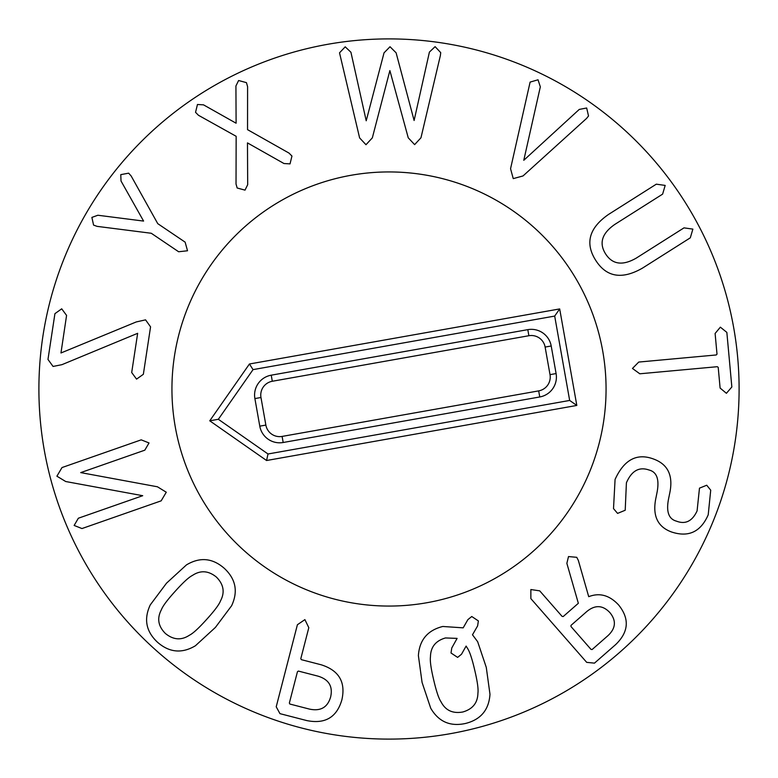 <?xml version="1.0" encoding="UTF-8"?>
<svg xmlns="http://www.w3.org/2000/svg" width="778" height="778" viewBox="0 0 778 778"><rect width="100%" height="100%" fill="white"/><g stroke="black" fill="none" stroke-linecap="round" stroke-linejoin="round"><path stroke-width="1.17" d="M136.558 379.129L131.696 372.526L137.657 333.315L61.939 364.668L53.06 366.448L47.973 359.426L54.927 313.651L61.715 308.817L66.577 315.421L60.966 352.979L136.267 321.936L145.564 319.855L150.562 326.857L143.356 374.296L136.558 379.129M93.574 225.095L91.882 217.412L97.863 215.243L143.59 221.078L121.008 180.982L120.785 174.632L128.662 173.173L131.161 175.993L157.759 223.656L185.125 242.143L187.527 250.769L178.629 251.751L151.272 233.264L97.114 226.369L93.574 225.095M245.012 190.133L237.164 187.994L236.026 184.007L236.152 136.296L198.458 115.28L195.541 112.324L197.466 104.485L203.525 104.855L236.104 123.216L235.929 85.959L238.603 80.513L246.451 82.643L247.589 86.64L247.54 129.654L289.037 153.101L291.954 156.057L290.029 163.886L283.97 163.526L247.472 142.899L247.686 184.678L245.012 190.133M359.611 137.91L339.519 52.826L345.218 46.826L350.927 52.243L366.214 120.775L384.04 52.836L390.021 46.738L396.109 52.807L414.11 120.493L429.407 52.087L435.106 46.651L440.727 52.632L440.358 55.627L420.966 137.784L414.625 144.63L408.246 137.813L389.875 70.594L372.331 137.881L365.981 144.718L359.611 137.91M586.67 107.996L588.518 115.99L586.563 118.431L523.01 175.954L513.247 178.619L510.553 168.729L530.11 82.098L538.045 79.784L540.331 86.844L523.779 160.287L579.25 109.426L586.67 107.996M605.566 253.861C612.393 264.52 622.595 265.95 636.19 258.15L683.998 227.866L692.867 229.111L690.3 237.825L642.492 268.109C622.03 279.856 606.422 277.231 595.656 260.241C584.842 243.174 589.131 227.915 608.503 214.456L656.311 184.172L665.18 185.417L662.623 194.13L614.815 224.414C601.939 233.342 598.856 243.154 605.566 253.861M726.409 393.298L720.107 388.047L718.211 367.372L717.306 366.701L639.808 373.79L632.465 368.451L638.738 362.062L716.237 354.963L717.005 354.146L715.108 333.461L720.36 327.159L726.846 332.391L731.845 386.977L726.409 393.298M653.928 459.166C668.283 464.563 673.505 476.117 669.595 493.826L668.701 498.192C665.978 511.35 668.535 518.994 676.374 521.124C685.408 524.625 692.313 521.211 697.088 510.893L699.48 488.146L706.725 485.229L710.722 490.189L708.213 514.803C700.735 531.928 688.462 537.647 671.385 531.928C657.303 526.677 652.178 515.201 656.029 497.492L656.885 493.213C659.637 479.734 657.011 471.993 649.027 470.009C639.127 466.537 631.59 470.807 626.407 482.817L625.211 510.242L617.576 513.392L613.511 508.608L615.077 479.433C624.18 459.487 637.133 452.728 653.928 459.166M445.463 637.95L457.104 638.388L451.765 648.006L451.007 652.985L457.61 657.391L461.49 654.269L466.11 646.08L467.345 648.093C469.62 651.371 472.081 658.713 474.716 670.101C477.429 681.567 478.499 689.259 477.916 693.179C477.711 702.865 472.684 709.137 462.822 711.987C452.738 713.805 445.473 710.421 441.029 701.824C438.763 698.576 436.302 691.204 433.638 679.729C430.944 668.351 429.884 660.687 430.467 656.739C430.633 647.063 435.631 640.8 445.463 637.95M463.182 627.846L467.879 619.628L471.76 616.507L478.373 620.922L477.614 625.901L472.489 634.79L477.673 641.733L486.279 667.388L489.984 694.287C488.915 709.906 480.755 719.64 465.507 723.462C450.18 726.798 438.578 721.702 430.701 708.175L422.075 682.432L418.389 655.63C419.439 640.012 427.569 630.297 442.779 626.475L463.182 627.846M216.41 577.091C223.665 584.366 225.037 592.282 220.514 600.859C219.114 604.594 214.485 610.779 206.617 619.434C198.73 628.196 193.012 633.448 189.462 635.198C181.381 640.547 173.358 639.973 165.403 633.486C158.167 626.232 156.825 618.335 161.367 609.787C162.748 606.072 167.396 599.857 175.332 591.134C183.151 582.44 188.85 577.208 192.419 575.448C200.471 570.07 208.475 570.624 216.41 577.091M231.62 605.731L215.428 627.399L195.414 645.759C181.955 653.763 169.312 652.586 157.496 642.229C146.031 631.522 143.619 619.084 150.261 604.905L166.521 583.169L186.467 564.886C199.897 556.854 212.52 558.011 224.317 568.348C235.802 579.075 238.243 591.533 231.62 605.731M149.026 442.954L144.815 450.17L80.718 472.606L157.438 486.785L166.268 492.221L161.163 500.847L81.972 528.554L74.143 525.451L78.354 518.226L142.714 495.703L65.712 481.524L56.901 476.185L62.007 467.559L141.207 439.842L149.026 442.954M317.852 676.101C328.793 679.369 333.052 686.332 330.631 696.971C327.606 707.465 320.507 711.491 309.352 709.069L289.873 704.041L289.358 703.04L297.449 671.706L298.382 671.074L317.852 676.101M304.898 619.619L308.808 627.681L300.814 658.655L301.329 659.656L321.168 664.782C338.965 670.403 345.87 682.102 341.863 699.879C336.767 717.365 325.068 724.26 306.765 720.574L279.954 713.65L276.219 706.794L297.4 624.734L304.898 619.619M586.807 611.527C595.082 604.7 602.794 605.07 609.933 612.656C616.458 620.669 615.797 628.332 607.949 635.665L592.126 649.533L591.008 649.387L570.974 626.523L570.984 625.395L586.807 611.527M539.718 590.852L562.095 616.39L563.214 616.536L578.346 603.281L566.861 563.35L568.504 556.562L576.741 557.311L578.326 560.393L588.722 596.677C599.605 592.447 609.582 595.228 618.666 605.021C629.723 618.831 628.721 632.018 615.651 644.592L594.47 663.138L586.7 662.36L530.859 598.622L530.859 589.539L539.718 590.852M739.1 389A350.1 350.1 0 0 1 213.95 692.196A350.1 350.1 0 0 1 213.95 85.804A350.1 350.1 0 0 1 739.1 389M171.938 389A217.062 217.062 0 0 1 497.531 201.016A217.062 217.062 0 0 1 497.531 576.984A217.062 217.062 0 0 1 171.938 389M539.757 396.965L283.182 442.497A20.179 20.179 0 0 1 259.784 426.159L254.892 398.579A20.179 20.179 0 0 1 271.23 375.181L527.805 329.648A20.179 20.179 0 0 1 551.203 345.986L556.095 373.566A20.179 20.179 0 0 1 539.757 396.965L538.677 390.887A14.004 14.004 0 0 0 550.017 374.646L545.125 347.066A14.004 14.004 0 0 0 528.884 335.726L272.31 381.259A14.004 14.004 0 0 0 260.97 397.5L265.862 425.08A14.004 14.004 0 0 0 282.103 436.419L538.677 390.887M569.661 400.446L268.011 453.982L218.346 419.284L253.044 369.618L554.685 316.082L569.661 400.446L576.819 405.445L266.572 460.508L268.011 453.982M266.572 460.508L209.749 420.81L218.346 419.284M209.749 420.81L249.446 363.987L253.044 369.618M249.446 363.987L559.683 308.924L554.685 316.082M559.683 308.924L576.819 405.445M426.928 602.726A217.062 217.062 0 0 1 184.95 314.983A217.062 217.062 0 0 1 555.122 249.291A217.062 217.062 0 0 1 426.928 602.726M282.103 436.419L283.182 442.497M265.862 425.08L259.784 426.159M260.97 397.5L254.892 398.579M272.31 381.259L271.23 375.181M528.884 335.726L527.805 329.648M545.125 347.066L551.203 345.986M550.017 374.646L556.095 373.566"/></g></svg>
